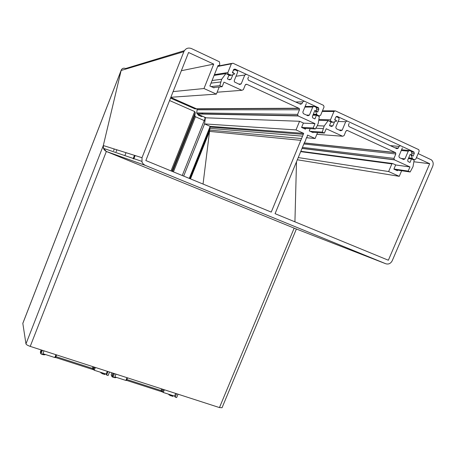 <?xml version="1.0" encoding="UTF-8"?>
<svg xmlns="http://www.w3.org/2000/svg" width="456" height="456" viewBox="0 0 456 456"><rect width="100%" height="100%" fill="white"/><g stroke="black" fill="none" stroke-linecap="round" stroke-linejoin="round"><path stroke-width="0.68" d="M413.871 161.772L429.677 163.71L388.358 260.233L275.076 213.67L304.642 142.055L305.298 141.274L306.364 137.872L307.025 137.096L307.515 135.084L315.125 138.504L317.564 132.611M219.233 86.982L216.378 94.113L203.975 88.532L213.716 64.108L188.562 52.503L145.834 160.546L271.24 212.091L300.817 140.345L209.543 131.391L210.165 126.352L204.567 123.918L205.36 117.796L299.563 121.279L296.012 129.914L303.696 133.369L300.817 140.345M401.639 170.726L399.257 176.329L388.626 171.547L391.869 163.898L392.656 163.533L395.677 164.901L393.887 169.13L397.427 170.726L397.678 170.139M388.626 171.547L298.235 157.565M399.257 176.329L297.323 159.777M429.677 163.71L416.442 157.605M296.503 161.772L294.924 221.827L296.503 161.772M213.716 64.108L181.363 70.714M203.975 88.532L173.098 91.605M216.378 94.113L170.857 97.27M183.876 51.665L121.114 70.475C121.866 68.423 123.371 67.773 125.622 68.525C123.593 67.79 122.128 68.314 121.228 70.093L103.312 145.538L142.004 157.708L183.876 51.665C185.541 48.427 188.043 47.378 191.389 48.53L219.393 61.759L219.775 64.29L219.336 65.39L218.048 65.55L209.874 86.019L214.006 87.883L214.166 87.489M219.336 65.39L218.008 65.653M142.004 157.708L141.993 162.074L143.258 164.04L145.173 165.34L106.351 151.472L294.057 228.103L106.351 151.472L103.489 148.354L103.312 145.538C102.965 148.211 103.979 150.189 106.351 151.472L30.227 346.389C27.742 345.517 26.323 344.685 25.963 343.898L22.817 323.315M145.173 165.34L385.816 263.767C388.58 264.554 390.729 263.528 392.251 260.69L432.704 166.297C433.65 163.658 433.189 161.498 431.33 159.817L418.152 153.592M305.742 128.398L305.423 129.173L301.587 127.441L303.405 123.023L299.563 121.279M182.252 175.52L205.36 117.796L204.567 123.918L296.012 129.914M183.665 176.096L204.567 123.918L210.165 126.352L303.696 133.369M189.28 178.404L210.165 126.352L210.079 127.059L303.291 134.343M210.079 127.059L209.92 128.364L302.545 136.162M189.753 178.604L209.92 128.364L209.703 130.08L301.564 138.533M209.703 130.08L203.045 184.064L209.543 131.391L190.477 178.894M306.54 137.752L315.125 138.504M313.187 132.303L313.055 132.622L309.242 130.9L310.165 128.66M315.837 114.918L316.099 114.291M402.357 147.944L398.886 156.129L399.365 157.599L403.594 159.537L404.957 158.91L408.245 151.164L401.286 150.48M335.935 116.89L336.83 116.856L338.854 117.847L339.116 119.204L335.787 127.207L336.311 128.734L340.78 130.781L342.194 130.148L345.699 121.729L338.17 121.478M408.245 151.164L409.608 150.543L411.46 151.432L412.019 155.16L410.195 154.316L407.704 160.17L407.955 161.492L410.001 162.467L411.512 158.922L414.156 160.136L413.033 166.594L410.161 171.986L395.375 169.803M410.161 171.986L408.183 171.091L409.955 166.93L394.44 159.856L302.009 148.428M409.955 166.93L395.643 164.981M408.183 171.091L393.938 169.005M318.733 120.316L328.172 120.618L331.01 121.923L329.483 125.611L331.438 126.506L332.863 125.867L334.459 122.026M316.857 134.315L342.65 136.247L326.2 128.752L324.404 133.084L322.272 132.12L324.182 126.021L317.296 125.691M324.182 126.021L328.172 120.618M323.099 128.626L315.786 128.216M322.272 132.12L310.143 131.305M324.404 133.084L312.206 132.234M342.65 136.247L344.063 135.614L345.944 131.094L347.358 130.462L395.574 152.646L304.243 143.007M395.574 152.646L395.831 153.974L393.961 158.386L394.44 159.856M408.388 158.557L411.512 158.922M334.715 119.785L335.382 119.803L335.234 120.162M334.818 119.54L335.382 119.803M349.176 123.342L348.458 125.064L348.977 126.586L396.954 148.713L398.322 148.086L399.04 146.405L390.245 145.618M400.408 145.777L399.04 146.405M347.119 121.096L345.699 121.729M408.473 158.357L412.555 158.83L411.044 155.125L413.147 156.095L414.31 153.37L413.837 151.894L337.275 116.428L335.844 117.067L334.664 119.899L336.91 120.937L333.068 122.276L330.742 121.142L330.497 119.797L333.94 111.498L322.198 111.441M412.555 158.83L414.453 159.708L415.815 159.081L419.207 151.118L418.745 149.642L335.377 110.865L333.94 111.498M124.978 155.348L126.027 152.68M116.12 151.717L116.873 149.802M113.601 150.685L114.268 148.981M296.389 229.009L222.049 407.727L219.461 407.578L30.227 346.389M22.806 323.441L121.114 70.475L103.312 145.538L25.963 343.898M219.461 407.578L294.166 228.142M114.889 376.89L125.902 380.441L127.013 377.688M113.567 373.339L112.381 376.285L113.082 377.112L114.604 377.602L116.001 374.125M113.082 377.112L114.479 373.629M112.381 376.285L112.125 375.715L113.134 373.196M164.365 389.76L163.259 392.473L174.557 396.11L175.201 397.108L176.649 397.569L178.04 394.183M175.201 397.108L176.592 393.716M174.557 396.11L175.663 393.414M163.259 392.473L160.991 390.524L126.871 379.517M126.477 380.424L125.902 380.441M116.058 377.266L115.904 377.659L114.678 377.682L112.78 377.129L111.976 376.673L111.201 374.821M168.971 394.315L168.817 394.697L170.538 395.66L172.932 396.292M126.529 380.367L162.382 391.921M306.341 103.523L302.818 112.096L303.365 113.652L307.96 115.756L309.407 115.117L312.748 107.012L304.882 107.08M233.278 70.435L235.096 69.757L237.422 70.965L237.616 72.27L234.241 80.666L234.401 81.932L239.702 84.508L241.213 83.864L244.764 75.04L236.026 76.232M312.748 107.012L314.195 106.373L316.276 107.405L316.897 111.275L314.914 110.358L312.388 116.485L312.616 117.808L314.914 118.942L316.447 115.225L319.314 116.548L318.271 123.325L317.194 125.936L315.324 128.962L303.411 128.261M315.324 128.962L313.175 127.988L314.976 123.633L298.133 115.961L197.277 113.954L206.112 117.825M314.976 123.633L303.36 123.143M313.175 127.988L301.627 127.344M214.115 75.4L225.874 73.598L228.963 75.018L227.413 78.882L229.539 79.857L231.061 79.207L232.885 74.664M217.136 92.22L241.857 90.305L223.959 82.148L222.14 86.691L219.82 85.642L221.713 79.241L212.074 80.512M221.713 79.241L225.874 73.598M220.624 81.972L211.025 83.129M219.82 85.642L211.077 86.56M222.14 86.691L213.317 87.569M241.857 90.305L243.361 89.655L245.271 84.919L246.776 84.274L299.256 108.46L196.758 108.91L197.117 109.799L196.678 112.906L297.586 114.405L298.133 115.961M299.256 108.46L299.478 109.782L297.586 114.405M312.93 115.168L316.447 115.225M232.885 72.96L233.614 72.846L233.461 73.222M232.514 72.339L233.614 72.846M196.758 108.91L170.795 97.436M248.548 76.79L247.819 78.597L248.412 80.21L300.555 104.259L302.009 103.62L302.738 101.853L295.733 102.036M304.192 101.221L302.738 101.853M197.277 113.954L196.678 112.906M246.274 74.396L244.764 75.04M313.05 114.878L317.114 114.941L315.398 111.013L317.684 112.068L318.858 109.212L318.317 107.65L235.085 69.095L233.557 69.745L232.366 72.721L234.806 73.844L231.597 75.217L228.484 74.18L228.034 73.815L227.875 72.544L231.363 63.84L217.694 66.445M317.114 114.941L319.177 115.887L320.625 115.248L324.068 106.915L323.532 105.353L232.891 63.19L231.363 63.84M197.727 114.154L198.326 115.174L201.535 116.576L202.207 116.445M42.892 353.696L54.817 357.538L55.934 354.7M41.656 350.083L40.464 353.121L40.994 353.919L42.602 354.432L44.01 350.846M40.994 353.919L42.402 350.328M40.464 353.121L41.371 349.991M95.367 367.45L94.249 370.243L106.18 374.085L106.59 375.026L108.123 375.516L109.52 372.028M106.59 375.026L107.992 371.532M106.18 374.085L107.291 371.309M204.242 120.584L195.436 116.736L173.422 171.889M204.408 117.078L205.206 118.184M169.569 100.525L194.689 111.549L195.282 112.586L194.843 115.693L195.436 116.736M94.249 370.243L92.266 368.357L55.871 356.615M202.749 112.997L202.606 114.063M170.527 98.114L195.065 108.91L195.869 108.471M56.533 354.893L55.489 357.584L54.817 357.538M45.087 354.403L44.927 354.808L42.989 354.677L41.467 354.187L40.607 353.337M40.419 352.431L40.362 352.009M100.924 372.392L100.77 372.786L102.971 373.977L105.028 374.479L105.279 373.795M55.524 357.487L93.417 369.696M300.829 151.289L392.359 163.493M391.869 163.898L300.686 151.637M125.622 68.525L184.389 50.656M294.057 228.103L385.816 263.767M302.436 147.391L393.961 158.386M395.831 153.974L303.844 143.976M338.99 129.96L342.194 130.148M329.728 125.725L332.863 125.867M401.588 149.767L409.021 150.486M401.28 158.477L404.957 158.91M304.283 142.916L395.352 152.498M347.358 130.462L346.657 130.422M394.902 147.767L398.322 148.086M414.31 153.37L411.888 153.119M408.696 157.844L412.036 158.226M322.449 110.825L334.544 110.859M318.864 119.455L330.497 119.797M337.275 116.428L336.482 116.417M411.671 151.677L413.837 151.894M329.642 121.29L331.027 121.342M330.896 122.197L333.068 122.276M412.788 159.509L414.453 159.708M162.547 389.173L161.806 390.986M162.433 392.012L163.47 389.475M160.991 390.524L161.658 388.888M114.98 376.918L114.678 377.682M112.25 375.995L111.976 376.673M111.999 372.831L111.167 374.9M170.846 394.913L170.538 395.66M172.756 395.529L172.431 396.327M171.376 395.09L171.051 395.882M299.478 109.782L197.117 109.799M238.824 84.109L241.213 83.864M233.951 69.899L233.461 69.979M228.758 79.504L231.061 79.207M305.132 106.47L313.329 106.379M306.455 115.072L309.407 115.117M196.519 108.756L298.925 108.22M246.776 84.274L245.693 84.383M299.29 103.672L302.009 103.62M318.858 109.212L316.715 109.212M313.312 114.251L316.544 114.296M217.837 66.08L231.625 63.435M214.411 74.653L227.875 72.544M228.718 75.628L231.032 75.297M235.085 69.095L233.86 69.301M316.475 107.662L318.317 107.65M227.47 74.334L228.484 74.18M228.781 75.479L230.707 75.2M317.832 115.864L319.177 115.887M133.146 158.694L134.469 155.336M195.282 112.586L171.878 171.251M93.805 366.949L93.064 368.813M93.451 369.782L94.495 367.171M172.556 171.53L194.843 115.693M135.084 155.53L133.745 158.939L135.096 155.536M202.15 112.985L201.729 114.046M201.09 115.624L200.834 116.274M135.136 155.547L133.79 158.956M56.578 354.91L55.906 356.626M92.266 368.357L92.939 366.67M171.017 170.897L194.689 111.549M195.749 108.773L195.863 108.482M195.618 108.357L195.373 108.967M43.799 353.993L43.491 354.779M40.345 352.038L41.171 349.929L40.339 352.066M205.069 117.369L204.824 117.99M102.754 372.979L102.446 373.749M104.749 373.624L104.424 374.444M103.301 373.156L102.971 373.977M43.32 353.833L42.989 354.677M141.753 161.321L103.489 148.354M302.049 148.337L394.206 159.703M411.728 151.791L414.037 152.019M329.198 121.091L330.742 121.142M408.519 158.255L412.344 158.699M22.811 323.338L121.228 70.093M209.464 130.422L190.078 178.735M209.84 127.401L189.36 178.439M127.537 377.853L126.483 380.475M111.156 374.855L111.976 372.82M173.229 395.683L172.949 396.355M197.026 113.783L297.791 115.71M316.561 107.861L318.607 107.85M226.763 74.009L228.034 73.815M313.135 114.673L316.812 114.724M195.35 108.973L195.595 108.351M56.544 354.899L55.489 357.584M202.128 112.985L201.706 114.04M201.073 115.619L200.817 116.263M105.296 373.8L105.028 374.479"/></g></svg>
